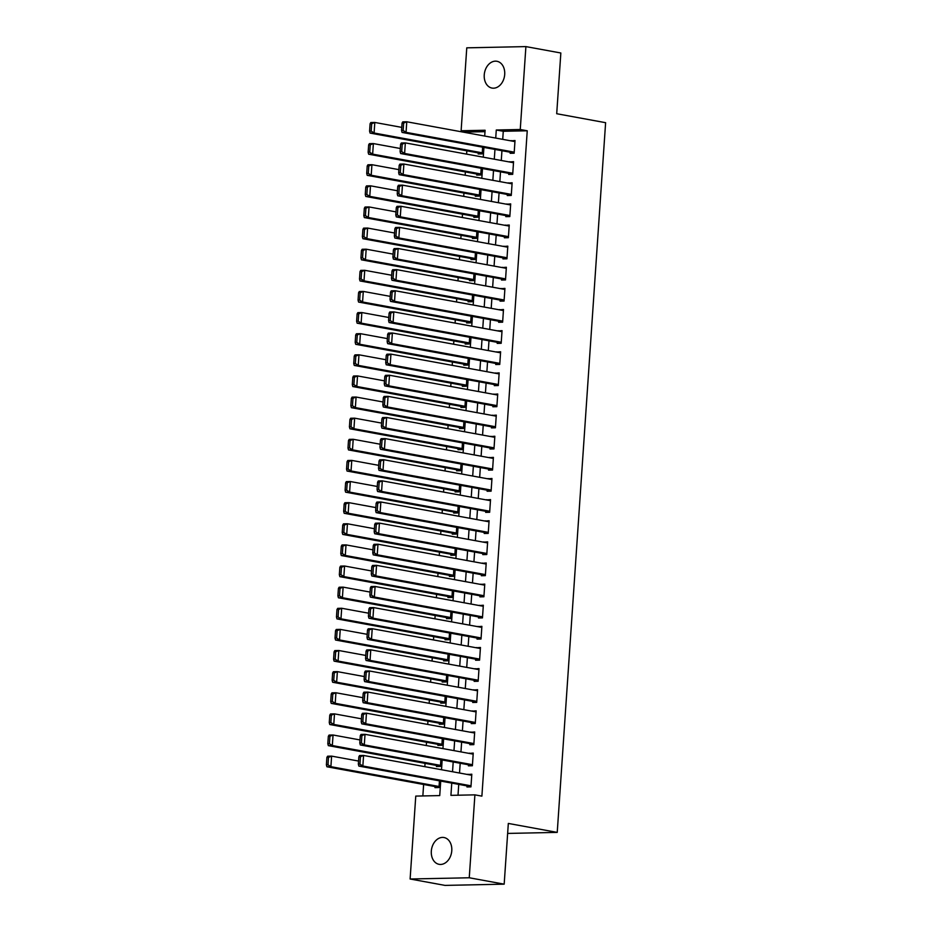 <?xml version="1.0" encoding="UTF-8"?>
<svg xmlns="http://www.w3.org/2000/svg" width="932" height="932" viewBox="0 0 932 932"><rect width="100%" height="100%" fill="white"/><g stroke="black" fill="none" stroke-linecap="round" stroke-linejoin="round"><path stroke-width="1.4" d="M504.701 74.467A13.619 10.135 100.4 0 1 492.014 88.074A13.619 10.135 100.4 0 1 484.244 74.898A13.619 10.135 100.4 0 1 496.919 61.279A13.619 10.135 100.4 0 1 504.701 74.467M451.775 850.706A13.619 10.135 100.4 0 1 439.1 864.325A13.619 10.135 100.4 0 1 431.318 851.137A13.619 10.135 100.4 0 1 444.005 837.53A13.619 10.135 100.4 0 1 451.775 850.706M485.001 131.668L468.109 132.018L461.119 130.748L466.769 47.835L525.904 46.6L560.843 52.996L556.707 113.727L605.614 122.686L557.231 832.393L508.324 823.434L504.177 884.165L445.042 885.4L410.115 879.004L415.765 796.091L439.741 795.59L440.72 781.086M468.109 132.018L468.039 132.996M466.827 150.809L466.606 154.118M465.383 171.931L465.161 175.239M463.95 193.052L463.717 196.372M462.505 214.174L462.284 217.494M461.072 235.295L460.839 238.615M459.627 256.416L459.406 259.737M458.183 277.538L457.962 280.858M456.75 298.671L456.517 301.98M455.305 319.793L455.084 323.101M453.872 340.914L453.639 344.223M452.428 362.035L452.206 365.344M450.983 383.157L450.762 386.465M449.55 404.278L449.317 407.587M448.106 425.4L447.884 428.708M446.673 446.521L446.44 449.83M445.228 467.643L445.007 470.963M443.783 488.764L443.562 492.084M442.351 509.886L442.118 513.206M440.906 531.007L440.685 534.327M439.473 552.128L439.24 555.449M438.028 573.262L437.807 576.57M436.584 594.383L436.362 597.692M435.151 615.504L434.918 618.813M433.706 636.626L433.485 639.934M432.273 657.747L432.04 661.056M430.829 678.869L430.607 682.177M429.384 699.99L429.163 703.299M427.951 721.112L427.718 724.42M426.507 742.233L426.285 745.553M425.062 763.355L424.841 766.675M423.629 784.476L422.848 795.951M510.223 152.231L510.154 153.291L514.149 153.209L515.012 140.534L510.992 140.872M508.779 173.352L508.709 174.412L512.705 174.331L513.567 161.655L509.559 161.993M507.346 194.473L507.264 195.534L511.26 195.452L512.134 182.777L508.115 183.115M505.901 215.595L505.831 216.655L509.827 216.574L510.689 203.898L506.682 204.236M504.457 236.728L504.387 237.776L508.383 237.695L509.245 225.02L505.237 225.358M503.024 257.849L502.954 258.898L506.95 258.816L507.812 246.141L503.793 246.479M501.579 278.971L501.509 280.019L505.505 279.938L506.367 267.263L502.36 267.601M500.146 300.092L500.065 301.141L504.061 301.059L504.934 288.384L500.915 288.722M498.702 321.214L498.632 322.274L502.628 322.181L503.49 309.506L499.482 309.843M497.257 342.335L497.187 343.395L501.183 343.302L502.045 330.639L498.038 330.965M495.824 363.457L495.754 364.517L499.75 364.424L500.612 351.76L496.593 352.086M494.379 384.578L494.31 385.638L498.305 385.557L499.168 372.882L495.16 373.208M492.946 405.7L492.865 406.76L496.861 406.678L497.735 394.003L493.715 394.329M491.502 426.821L491.432 427.881L495.428 427.8L496.29 415.124L492.271 415.462M490.057 447.942L489.987 449.003L493.983 448.921L494.845 436.246L490.838 436.584M488.624 469.064L488.554 470.124L492.55 470.043L493.412 457.367L489.393 457.705M487.18 490.185L487.11 491.246L491.106 491.164L491.968 478.489L487.96 478.827M485.747 511.318L485.665 512.367L489.661 512.285L490.535 499.61L486.516 499.948M484.302 532.44L484.232 533.488L488.228 533.407L489.09 520.732L485.071 521.07M482.858 553.561L482.788 554.61L486.784 554.528L487.646 541.853L483.638 542.191M481.425 574.683L481.355 575.731L485.351 575.65L486.213 562.975L482.193 563.312M479.98 595.804L479.91 596.853L483.906 596.771L484.768 584.096L480.761 584.434M478.547 616.926L478.466 617.986L482.461 617.893L483.335 605.229L479.316 605.555M477.102 638.047L477.033 639.107L481.029 639.014L481.891 626.351L477.871 626.677M475.658 659.169L475.588 660.229L479.584 660.147L480.446 647.472L476.438 647.798M474.225 680.29L474.155 681.35L478.151 681.269L479.013 668.593L474.994 668.92M472.78 701.412L472.71 702.472L476.706 702.39L477.568 689.715L473.561 690.053M471.347 722.533L471.266 723.593L475.262 723.512L476.135 710.836L472.116 711.174M469.903 743.654L469.833 744.715L473.829 744.633L474.691 731.958L470.672 732.296M468.458 764.776L468.388 765.836L472.384 765.755L473.246 753.079L469.239 753.417M435.058 786.573L434.988 787.633L438.984 787.54L439.438 780.853M436.491 765.452L436.421 766.512L440.417 766.419L440.871 759.731M437.935 744.33L437.865 745.379L441.861 745.297L442.316 738.61M439.38 723.209L439.298 724.257L443.294 724.176L443.76 717.489M440.813 702.087L440.743 703.136L444.739 703.054L445.193 696.367M442.257 680.966L442.187 682.014L446.183 681.933L446.638 675.234M443.69 659.844L443.62 660.893L447.616 660.811L448.071 654.113M445.135 638.711L445.065 639.771L449.061 639.69L449.515 632.991M446.579 617.59L446.51 618.65L450.494 618.568L450.96 611.87M448.012 596.468L447.942 597.529L451.938 597.447L452.393 590.748M449.457 575.347L449.387 576.407L453.383 576.326L453.837 569.627M450.902 554.225L450.82 555.286L454.816 555.204L455.27 548.505M452.335 533.104L452.265 534.164L456.261 534.083L456.715 527.384M453.779 511.983L453.709 513.043L457.705 512.95L458.16 506.262M455.212 490.861L455.142 491.921L459.138 491.828L459.593 485.141M456.657 469.74L456.587 470.788L460.583 470.707L461.037 464.02M458.101 448.618L458.02 449.667L462.016 449.585L462.47 442.898M459.534 427.497L459.464 428.545L463.46 428.464L463.915 421.777M460.979 406.375L460.909 407.424L464.905 407.342L465.359 400.655M462.412 385.254L462.342 386.302L466.338 386.221L466.792 379.522M463.856 364.121L463.787 365.181L467.782 365.099L468.237 358.401M465.301 342.999L465.219 344.059L469.215 343.978L469.681 337.279M466.734 321.878L466.664 322.938L470.66 322.856L471.114 316.158M468.179 300.756L468.109 301.817L472.105 301.735L472.559 295.036M469.612 279.635L469.542 280.695L473.538 280.614L473.992 273.915M471.056 258.514L470.986 259.574L474.982 259.492L475.437 252.793M472.501 237.392L472.419 238.452L476.415 238.359L476.881 231.672M473.934 216.271L473.864 217.331L477.86 217.238L478.314 210.55M475.378 195.149L475.308 196.198L479.304 196.116L479.759 189.429M476.811 174.028L476.741 175.076L480.737 174.995L481.192 168.308M478.256 152.906L478.186 153.955L482.182 153.873L482.636 147.186M451.764 783.113L450.925 795.357L474.901 794.856L481.891 796.138L527.244 130.783L503.268 131.284L502.721 139.346M501.94 150.716L501.276 160.479M500.507 171.838L499.843 181.6M499.063 192.959L498.399 202.722M497.63 214.08L496.966 223.843M496.185 235.202L495.521 244.965M494.741 256.335L494.077 266.086M493.308 277.456L492.644 287.207M491.863 298.578L491.199 308.329M490.43 319.699L489.766 329.45M488.985 340.821L488.321 350.572M487.541 361.942L486.877 371.693M486.108 383.064L485.444 392.815M484.663 404.185L483.999 413.936M483.23 425.307L482.566 435.069M481.786 446.428L481.122 456.191M480.341 467.549L479.677 477.312M478.908 488.671L478.244 498.434M477.464 509.792L476.8 519.555M476.031 530.925L475.367 540.677M474.586 552.047L473.922 561.798M473.141 573.168L472.477 582.919M471.709 594.29L471.044 604.041M470.264 615.411L469.6 625.162M468.831 636.533L468.155 646.284M467.386 657.654L466.722 667.405M465.942 678.776L465.278 688.527M464.509 699.897L463.845 709.66M463.064 721.019L462.4 730.781M461.631 742.14L460.956 751.903M460.187 763.261L459.523 773.024M458.742 784.383L458.008 795.217M467.025 785.909L466.955 786.957L470.951 786.876L471.813 774.201L467.794 774.539M507.637 833.429L557.231 832.393M504.177 884.165L469.25 877.769L410.115 879.004M525.904 46.6L520.254 129.501L496.278 130.002L495.731 138.076M527.244 130.783L520.254 129.501M474.901 794.856L469.25 877.769M494.962 149.435L494.298 159.197M493.517 170.556L492.853 180.319M492.073 191.677L491.409 201.44M490.64 212.811L489.976 222.562M489.195 233.932L488.531 243.683M487.762 255.053L487.098 264.805M486.318 276.175L485.654 285.926M484.873 297.296L484.209 307.047M483.44 318.418L482.776 328.169M481.995 339.539L481.331 349.29M480.562 360.661L479.898 370.412M479.118 381.782L478.454 391.545M477.673 402.904L477.009 412.666M476.24 424.025L475.576 433.788M474.796 445.147L474.132 454.909M473.363 466.268L472.699 476.031M471.918 487.401L471.254 497.152M470.474 508.523L469.81 518.274M469.041 529.644L468.377 539.395M467.596 550.765L466.932 560.516M466.163 571.887L465.499 581.638M464.719 593.008L464.054 602.759M463.274 614.13L462.61 623.881M461.841 635.251L461.177 645.002M460.396 656.373L459.732 666.135M458.963 677.494L458.299 687.257M457.519 698.616L456.855 708.378M456.074 719.737L455.41 729.5M454.641 740.858L453.977 750.621M453.197 761.992L452.533 771.743M484.698 136.049L485.094 130.247L461.119 130.748M441.5 769.716L442.164 759.964M442.945 748.594L443.609 738.843M444.378 727.473L445.042 717.722M445.822 706.351L446.486 696.6M447.255 685.23L447.919 675.479M448.7 664.108L449.364 654.357M450.144 642.987L450.808 633.236M451.577 621.865L452.241 612.114M453.022 600.744L453.686 590.981M454.455 579.622L455.119 569.86M455.899 558.501L456.563 548.738M457.344 537.38L458.008 527.617M458.777 516.258L459.441 506.495M460.222 495.125L460.886 485.374M461.655 474.004L462.319 464.252M463.099 452.882L463.763 443.131M464.544 431.761L465.208 422.01M465.977 410.639L466.641 400.888M467.421 389.518L468.085 379.767M468.854 368.396L469.53 358.645M470.299 347.275L470.963 337.524M471.743 326.153L472.408 316.391M473.176 305.032L473.84 295.269M474.621 283.911L475.285 274.148M476.054 262.789L476.73 253.026M477.499 241.668L478.163 231.905M478.943 220.535L479.607 210.783M480.376 199.413L481.04 189.662M481.821 178.292L482.485 168.541M483.254 157.17L483.929 147.419M503.268 131.284L496.278 130.002M471.755 775.005L467.817 774.282M473.2 753.883L469.25 753.161M474.633 732.762L470.695 732.039M476.077 711.64L472.14 710.918M477.51 690.519L473.572 689.797M478.955 669.397L475.017 668.675M480.399 648.276L476.45 647.554M481.832 627.154L477.895 626.432M483.277 606.033L479.339 605.311M484.71 584.912L480.772 584.189M486.155 563.79L482.217 563.068M487.599 542.657L483.65 541.935M489.032 521.536L485.094 520.813M490.477 500.414L486.539 499.692M491.91 479.293L487.972 478.57M493.354 458.171L489.417 457.449M494.799 437.05L490.849 436.327M496.232 415.928L492.294 415.206M497.676 394.807L493.739 394.085M499.109 373.685L495.172 372.963M500.554 352.564L496.616 351.842M501.998 331.442L498.049 330.72M503.431 310.321L499.494 309.599M504.876 289.2L500.938 288.477M506.309 268.067L502.371 267.356M507.754 246.945L503.816 246.223M509.198 225.824L505.249 225.101M510.631 204.702L506.693 203.98M512.076 183.581L508.138 182.858M513.509 162.459L509.571 161.737M514.953 141.338L511.016 140.615M471.021 785.816L362.851 766.011L358.855 766.092L470.963 786.62M358.855 756.761L359.577 755.537L363.573 755.456L362.851 766.011L359.95 764.124L360.451 756.726L358.855 756.761L358.354 764.158L359.95 764.124M471.743 775.261L363.573 755.456L360.451 756.726M358.855 766.092L358.354 764.158M326.887 757.425L326.386 764.822L327.982 764.788L328.483 757.401L326.887 757.425L327.61 756.202L331.606 756.12L358.564 761.06M439.054 786.492L330.895 766.675L326.899 766.768L438.995 787.295M328.483 757.401L331.606 756.12L330.895 766.675L327.982 764.788M326.386 764.822L326.899 766.768M472.454 764.694L364.296 744.889L360.3 744.971L472.408 765.498M360.3 735.639L361.022 734.416L365.018 734.323L364.296 744.889L361.383 743.002L361.896 735.604L360.3 735.639L359.787 743.025L361.383 743.002M473.176 754.139L365.018 734.323L361.896 735.604M360.3 744.971L359.787 743.025M473.899 743.573L365.74 723.768L361.744 723.849L473.84 744.377M361.733 714.518L362.455 713.295L366.451 713.201L365.74 723.768L362.828 721.881L363.329 714.483L361.733 714.518L361.232 721.904L362.828 721.881M474.621 733.018L366.451 713.201L363.329 714.483M361.744 723.849L361.232 721.904M475.343 722.451L367.173 702.646L363.177 702.728L475.285 723.255M363.177 693.396L363.899 692.161L367.895 692.08L367.173 702.646L364.272 700.748L364.773 693.361L363.177 693.396L362.665 700.782L364.272 700.748M476.054 711.897L367.895 692.08L364.773 693.361M363.177 702.728L362.665 700.782M476.776 701.33L368.618 681.525L364.622 681.607L476.718 702.134M364.61 672.275L365.344 671.04L369.34 670.958L368.618 681.525L365.705 679.626L366.218 672.24L364.61 672.275L364.109 679.661L365.705 679.626M477.499 690.763L369.34 670.958L366.218 672.24M364.622 681.607L364.109 679.661M328.332 736.303L327.819 743.701L329.427 743.666L329.928 736.268L328.332 736.303L329.054 735.08L333.05 734.999L359.997 739.938M440.487 765.37L332.328 745.553L328.332 745.647L440.44 766.174M329.928 736.268L333.05 734.999L332.328 745.553L329.427 743.666M327.819 743.701L328.332 745.647M329.765 715.182L329.264 722.58L330.86 722.545L331.361 715.147L329.765 715.182L330.499 713.959L334.495 713.877L361.441 718.805M441.931 744.249L333.773 724.432L329.777 724.525L441.873 745.052M331.361 715.147L334.495 713.877L333.773 724.432L330.86 722.545M329.264 722.58L329.777 724.525M331.21 694.06L330.709 701.458L332.305 701.423L332.806 694.025L331.21 694.06L331.932 692.837L335.928 692.756L362.886 697.684M443.376 723.127L335.205 703.311L331.21 703.392L443.317 723.931M332.806 694.025L335.928 692.756L335.205 703.311L332.305 701.423M330.709 701.458L331.21 703.392M332.642 672.939L332.142 680.337L333.738 680.302L334.25 672.904L332.642 672.939L333.376 671.716L337.372 671.634L364.319 676.562M444.809 701.994L336.65 682.189L332.654 682.271L444.762 702.81M334.25 672.904L337.372 671.634L336.65 682.189L333.738 680.302M332.142 680.337L332.654 682.271M478.221 680.209L370.051 660.404L366.055 660.485L478.163 681.012M366.055 651.153L366.777 649.919L370.773 649.837L370.051 660.404L367.15 658.505L367.651 651.119L366.055 651.153L365.554 658.54L367.15 658.505M478.943 669.642L370.773 649.837L367.651 651.119M366.055 660.485L365.554 658.54M334.087 651.817L333.586 659.215L335.182 659.18L335.683 651.783L334.087 651.817L334.809 650.594L338.805 650.513L365.763 655.441M446.253 680.873L338.095 661.068L334.099 661.149L446.195 681.688M335.683 651.783L338.805 650.513L338.095 661.068L335.182 659.18M333.586 659.215L334.099 661.149M479.654 659.087L371.495 639.282L367.499 639.364L479.607 659.891M367.499 630.032L368.222 628.797L372.218 628.716L371.495 639.282L368.583 637.383L369.095 629.997L367.499 630.032L366.987 637.418L368.583 637.383M480.376 648.521L372.218 628.716L369.095 629.997M367.499 639.364L366.987 637.418M335.532 630.696L335.019 638.094L336.627 638.059L337.128 630.661L335.532 630.696L336.254 629.473L340.25 629.391L367.196 634.319M447.686 659.751L339.528 639.946L335.532 640.028L447.64 660.555M337.128 630.661L340.25 629.391L339.528 639.946L336.627 638.059M335.019 638.094L335.532 640.028M481.098 637.966L372.94 618.161L368.944 618.242L481.04 638.769M368.932 608.899L369.655 607.676L373.65 607.594L372.94 618.161L370.027 616.262L370.528 608.876L368.932 608.899L368.431 616.297L370.027 616.262M481.821 627.399L373.65 607.594L370.528 608.876M368.944 618.242L368.431 616.297M336.965 609.575L336.464 616.961L338.06 616.937L338.561 609.54L336.965 609.575L337.699 608.351L341.695 608.258L368.641 613.198M449.131 638.63L340.972 618.825L336.976 618.906L449.073 639.434M338.561 609.54L341.695 608.258L340.972 618.825L338.06 616.937M336.464 616.961L336.976 618.906M482.543 616.844L374.373 597.028L370.377 597.121L482.485 617.648M370.377 587.777L371.099 586.554L375.095 586.473L374.373 597.028L371.472 595.14L371.973 587.743L370.377 587.777L369.864 595.175L371.472 595.14M483.254 606.278L375.095 586.473L371.973 587.743M370.377 597.121L369.864 595.175M338.409 588.453L337.908 595.839L339.504 595.816L340.005 588.418L338.409 588.453L339.132 587.23L343.127 587.137L370.086 592.076M450.575 617.508L342.405 597.703L338.409 597.785L450.517 618.312M340.005 588.418L343.127 587.137L342.405 597.703L339.504 595.816M337.908 595.839L338.409 597.785M483.976 595.723L375.817 575.906L371.821 575.999L483.918 596.527M371.81 566.656L372.544 565.433L376.54 565.351L375.817 575.906L372.905 574.019L373.417 566.621L371.81 566.656L371.309 574.054L372.905 574.019M484.698 585.156L376.54 565.351L373.417 566.621M371.821 575.999L371.309 574.054M339.842 567.332L339.341 574.718L340.937 574.683L341.45 567.297L339.842 567.332L340.576 566.097L344.572 566.015L371.518 570.955M452.008 596.387L343.85 576.582L339.854 576.663L451.962 597.191M341.45 567.297L344.572 566.015L343.85 576.582L340.937 574.683M339.341 574.718L339.854 576.663M485.421 574.601L377.25 554.785L373.254 554.866L485.362 575.405M373.254 545.535L373.977 544.311L377.973 544.23L377.25 554.785L374.349 552.897L374.85 545.5L373.254 545.535L372.753 552.932L374.349 552.897M486.143 564.035L377.973 544.23L374.85 545.5M373.254 554.866L372.753 552.932M341.287 546.21L340.786 553.596L342.382 553.561L342.883 546.175L341.287 546.21L342.009 544.975L346.005 544.894L372.963 549.833M453.453 575.265L345.294 555.46L341.298 555.542L453.395 576.069M342.883 546.175L346.005 544.894L345.294 555.46L342.382 553.561M340.786 553.596L341.298 555.542M486.853 553.48L378.695 533.663L374.699 533.745L486.807 554.284M374.699 524.413L375.421 523.19L379.417 523.108L378.695 533.663L375.782 531.776L376.295 524.378L374.699 524.413L374.186 531.811L375.782 531.776M487.576 542.913L379.417 523.108L376.295 524.378M374.699 533.745L374.186 531.811M342.731 525.089L342.219 532.475L343.826 532.44L344.327 525.054L342.731 525.089L343.454 523.854L347.45 523.772L374.396 528.712M454.886 554.144L346.727 534.339L342.731 534.42L454.839 554.948M344.327 525.054L347.45 523.772L346.727 534.339L343.826 532.44M342.219 532.475L342.731 534.42M488.298 532.347L380.139 512.542L376.144 512.623L488.24 533.162M376.132 503.292L376.854 502.068L380.85 501.987L380.139 512.542L377.227 510.654L377.728 503.257L376.132 503.292L375.631 510.689L377.227 510.654M489.02 521.792L380.85 501.987L377.728 503.257M376.144 512.623L375.631 510.689M344.164 503.956L343.663 511.353L345.259 511.318L345.76 503.932L344.164 503.956L344.898 502.732L348.894 502.651L375.841 507.591M456.33 533.022L348.172 513.217L344.176 513.299L456.272 533.826M345.76 503.932L348.894 502.651L348.172 513.217L345.259 511.318M343.663 511.353L344.176 513.299M489.743 511.225L381.572 491.42L377.577 491.502L489.684 512.029M377.577 482.17L378.299 480.947L382.295 480.865L381.572 491.42L378.672 489.533L379.173 482.135L377.577 482.17L377.064 489.568L378.672 489.533M490.453 500.67L382.295 480.865L379.173 482.135M377.577 491.502L377.064 489.568M345.609 482.834L345.108 490.232L346.704 490.197L347.205 482.811L345.609 482.834L346.331 481.611L350.327 481.529L377.285 486.469M457.775 511.901L349.605 492.096L345.609 492.178L457.717 512.705M347.205 482.811L350.327 481.529L349.605 492.096L346.704 490.197M345.108 490.232L345.609 492.178M491.176 490.104L383.017 470.299L379.021 470.38L491.117 490.908M379.009 461.049L379.743 459.825L383.739 459.732L383.017 470.299L380.105 468.412L380.617 461.014L379.009 461.049L378.508 468.435L380.105 468.412M491.898 479.549L383.739 459.732L380.617 461.014M379.021 470.38L378.508 468.435M347.042 461.713L346.541 469.111L348.137 469.076L348.65 461.678L347.042 461.713L347.776 460.49L351.772 460.408L378.718 465.348M459.208 490.78L351.049 470.963L347.053 471.056L459.161 491.583M348.65 461.678L351.772 460.408L351.049 470.963L348.137 469.076M346.541 469.111L347.053 471.056M492.62 468.982L384.45 449.177L380.454 449.259L492.562 469.786M380.454 439.927L381.176 438.704L385.172 438.611L384.45 449.177L381.549 447.29L382.05 439.892L380.454 439.927L379.953 447.313L381.549 447.29M493.343 458.428L385.172 438.611L382.05 439.892M380.454 449.259L379.953 447.313M348.486 440.591L347.986 447.989L349.582 447.954L350.083 440.556L348.486 440.591L349.209 439.368L353.205 439.287L380.163 444.215M460.653 469.658L352.494 449.841L348.498 449.935L460.594 470.462M350.083 440.556L353.205 439.287L352.494 449.841L349.582 447.954M347.986 447.989L348.498 449.935M494.053 447.861L385.895 428.056L381.899 428.137L494.007 448.665M381.899 418.806L382.621 417.571L386.617 417.489L385.895 428.056L382.982 426.157L383.495 418.771L381.899 418.806L381.386 426.192L382.982 426.157M494.776 437.306L386.617 417.489L383.495 418.771M381.899 428.137L381.386 426.192M349.931 419.47L349.418 426.868L351.026 426.833L351.527 419.435L349.931 419.47L350.653 418.247L354.649 418.165L381.596 423.093M462.097 448.537L353.927 428.72L349.931 428.802L462.039 449.341M351.527 419.435L354.649 418.165L353.927 428.72L351.026 426.833M349.418 426.868L349.931 428.802M495.498 426.74L387.339 406.935L383.343 407.016L495.44 427.543M383.332 397.684L384.054 396.45L388.05 396.368L387.339 406.935L384.427 405.036L384.928 397.649L383.332 397.684L382.831 405.07L384.427 405.036M496.22 416.185L388.05 396.368L384.928 397.649M383.343 407.016L382.831 405.07M351.364 398.348L350.863 405.746L352.459 405.711L352.96 398.313L351.364 398.348L352.098 397.125L356.094 397.044L383.04 401.972M463.53 427.404L355.372 407.599L351.376 407.68L463.472 428.219M352.96 398.313L356.094 397.044L355.372 407.599L352.459 405.711M350.863 405.746L351.376 407.68M496.942 405.618L388.772 385.813L384.776 385.895L496.884 406.422M384.776 376.563L385.498 375.328L389.494 375.247L388.772 385.813L385.871 383.914L386.372 376.528L384.776 376.563L384.264 383.949L385.871 383.914M497.653 395.052L389.494 375.247L386.372 376.528M384.776 385.895L384.264 383.949M352.809 377.227L352.308 384.625L353.904 384.59L354.405 377.192L352.809 377.227L353.531 376.004L357.527 375.922L384.485 380.85M464.975 406.282L356.805 386.477L352.809 386.559L464.917 407.098M354.405 377.192L357.527 375.922L356.805 386.477L353.904 384.59M352.308 384.625L352.809 386.559M498.375 384.497L390.217 364.692L386.221 364.773L498.317 385.3M386.209 355.442L386.943 354.207L390.939 354.125L390.217 364.692L387.304 362.793L387.817 355.407L386.209 355.442L385.708 362.828L387.304 362.793M499.098 373.93L390.939 354.125L387.817 355.407M386.221 364.773L385.708 362.828M354.242 356.106L353.741 363.503L355.337 363.468L355.849 356.071L354.242 356.106L354.976 354.882L358.971 354.801L385.918 359.729M466.408 385.161L358.249 365.356L354.253 365.437L466.361 385.965M355.849 356.071L358.971 354.801L358.249 365.356L355.337 363.468M353.741 363.503L354.253 365.437M499.82 363.375L391.65 343.57L387.654 343.652L499.762 364.179M387.654 334.308L388.376 333.085L392.372 333.004L391.65 343.57L388.749 341.671L389.25 334.285L387.654 334.308L387.153 341.706L388.749 341.671M500.542 352.809L392.372 333.004L389.25 334.285M387.654 343.652L387.153 341.706M355.686 334.984L355.185 342.37L356.781 342.347L357.282 334.949L355.686 334.984L356.408 333.761L360.404 333.668L387.363 338.607M467.852 364.039L359.694 344.234L355.698 344.316L467.794 364.843M357.282 334.949L360.404 333.668L359.694 344.234L356.781 342.347M355.185 342.37L355.698 344.316M501.253 342.254L393.094 322.437L389.098 322.53L501.206 343.058M389.098 313.187L389.821 311.964L393.817 311.882L393.094 322.437L390.182 320.55L390.694 313.152L389.098 313.187L388.586 320.585L390.182 320.55M501.975 331.687L393.817 311.882L390.694 313.152M389.098 322.53L388.586 320.585M357.131 313.863L356.618 321.249L358.226 321.225L358.727 313.828L357.131 313.863L357.853 312.639L361.849 312.546L388.795 317.486M469.297 342.918L361.127 323.113L357.131 323.194L469.239 343.722M358.727 313.828L361.849 312.546L361.127 323.113L358.226 321.225M356.618 321.249L357.131 323.194M502.697 321.132L394.539 301.316L390.543 301.409L502.639 321.936M390.531 292.065L391.254 290.842L395.25 290.761L394.539 301.316L391.626 299.428L392.127 292.031L390.531 292.065L390.03 299.463L391.626 299.428M503.42 310.566L395.25 290.761L392.127 292.031M390.543 301.409L390.03 299.463M358.564 292.741L358.063 300.127L359.659 300.092L360.171 292.706L358.564 292.741L359.298 291.506L363.294 291.425L390.24 296.364M470.73 321.796L362.571 301.991L358.575 302.073L470.672 322.6M360.171 292.706L363.294 291.425L362.571 301.991L359.659 300.092M358.063 300.127L358.575 302.073M504.142 300.011L395.972 280.194L391.976 280.276L504.084 300.815M391.976 270.944L392.698 269.721L396.694 269.639L395.972 280.194L393.071 278.307L393.572 270.909L391.976 270.944L391.475 278.342L393.071 278.307M504.853 289.444L396.694 269.639L393.572 270.909M391.976 280.276L391.475 278.342M360.008 271.62L359.507 279.006L361.103 278.971L361.604 271.585L360.008 271.62L360.731 270.385L364.727 270.303L391.685 275.243M472.175 300.675L364.004 280.87L360.008 280.951L472.116 301.479M361.604 271.585L364.727 270.303L364.004 280.87L361.103 278.971M359.507 279.006L360.008 280.951M505.575 278.889L397.416 259.073L393.421 259.154L505.517 279.693M393.409 249.823L394.143 248.599L398.139 248.518L397.416 259.073L394.504 257.185L395.017 249.788L393.409 249.823L392.908 257.22L394.504 257.185M506.297 268.323L398.139 248.518L395.017 249.788M393.421 259.154L392.908 257.22M361.453 250.498L360.94 257.884L362.536 257.849L363.049 250.463L361.453 250.498L362.175 249.263L366.171 249.182L393.118 254.121M473.607 279.553L365.449 259.748L361.453 259.83L473.561 280.357M363.049 250.463L366.171 249.182L365.449 259.748L362.536 257.849M360.94 257.884L361.453 259.83M507.02 257.756L398.849 237.951L394.853 238.033L506.961 258.572M394.853 228.701L395.576 227.478L399.572 227.396L398.849 237.951L395.949 236.064L396.45 228.666L394.853 228.701L394.353 236.099L395.949 236.064M507.742 247.201L399.572 227.396L396.45 228.666M394.853 238.033L394.353 236.099M508.453 236.635L400.294 216.83L396.298 216.911L508.406 237.439M396.298 207.58L397.02 206.356L401.016 206.275L400.294 216.83L397.393 214.942L397.894 207.545L396.298 207.58L395.785 214.977L397.393 214.942M509.175 226.08L401.016 206.275L397.894 207.545M396.298 216.911L395.785 214.977M509.897 215.513L401.739 195.708L397.743 195.79L509.839 216.317M397.731 186.458L398.453 185.235L402.449 185.142L401.739 195.708L398.826 193.821L399.327 186.423L397.731 186.458L397.23 193.844L398.826 193.821M510.62 204.958L402.449 185.142L399.327 186.423M397.743 195.79L397.23 193.844M362.886 229.377L362.385 236.763L363.981 236.728L364.482 229.342L362.886 229.377L363.608 228.142L367.604 228.06L394.562 233M475.052 258.432L366.893 238.627L362.898 238.709L474.994 259.236M364.482 229.342L367.604 228.06L366.893 238.627L363.981 236.728M362.385 236.763L362.898 238.709M364.33 208.244L363.818 215.642L365.426 215.607L365.927 208.22L364.33 208.244L365.053 207.02L369.049 206.939L395.995 211.879M476.497 237.31L368.326 217.505L364.33 217.587L476.438 238.114M365.927 208.22L369.049 206.939L368.326 217.505L365.426 215.607M363.818 215.642L364.33 217.587M365.763 187.122L365.262 194.52L366.858 194.485L367.371 187.087L365.763 187.122L366.497 185.899L370.493 185.817L397.44 190.757M477.93 216.189L369.771 196.372L365.775 196.466L477.871 216.993M367.371 187.087L370.493 185.817L369.771 196.372L366.858 194.485M365.262 194.52L365.775 196.466M511.342 194.392L403.172 174.587L399.176 174.668L511.284 195.196M399.176 165.337L399.898 164.114L403.894 164.02L403.172 174.587L400.271 172.7L400.772 165.302L399.176 165.337L398.675 172.723L400.271 172.7M512.052 183.837L403.894 164.02L400.772 165.302M399.176 174.668L398.675 172.723M367.208 166.001L366.707 173.399L368.303 173.364L368.804 165.966L367.208 166.001L367.93 164.778L371.926 164.696L398.884 169.636M479.374 195.068L371.204 175.251L367.208 175.344L479.316 195.871M368.804 165.966L371.926 164.696L371.204 175.251L368.303 173.364M366.707 173.399L367.208 175.344M512.775 173.27L404.616 153.465L400.62 153.547L512.716 174.074M400.609 144.215L401.343 142.98L405.338 142.899L404.616 153.465L401.704 151.566L402.216 144.18L400.609 144.215L400.108 151.601L401.704 151.566M513.497 162.716L405.338 142.899L402.216 144.18M400.62 153.547L400.108 151.601M368.653 144.879L368.14 152.277L369.736 152.242L370.249 144.844L368.653 144.879L369.375 143.656L373.371 143.575L400.317 148.503M480.807 173.946L372.649 154.13L368.653 154.211L480.761 174.75M370.249 144.844L373.371 143.575L372.649 154.13L369.736 152.242M368.14 152.277L368.653 154.211M514.219 152.149L406.049 132.344L402.065 132.426L514.161 152.953M402.053 123.094L402.775 121.859L406.771 121.777L406.049 132.344L403.148 130.445L403.649 123.059L402.053 123.094L401.552 130.48L403.148 130.445M514.942 141.594L406.771 121.777L403.649 123.059M402.065 132.426L401.552 130.48M370.086 123.758L369.585 131.156L371.181 131.121L371.682 123.723L370.086 123.758L370.808 122.535L374.804 122.453L401.762 127.381M482.252 152.825L374.093 133.008L370.097 133.09L482.193 153.629M371.682 123.723L374.804 122.453L374.093 133.008L371.181 131.121M369.585 131.156L370.097 133.09"/></g></svg>
